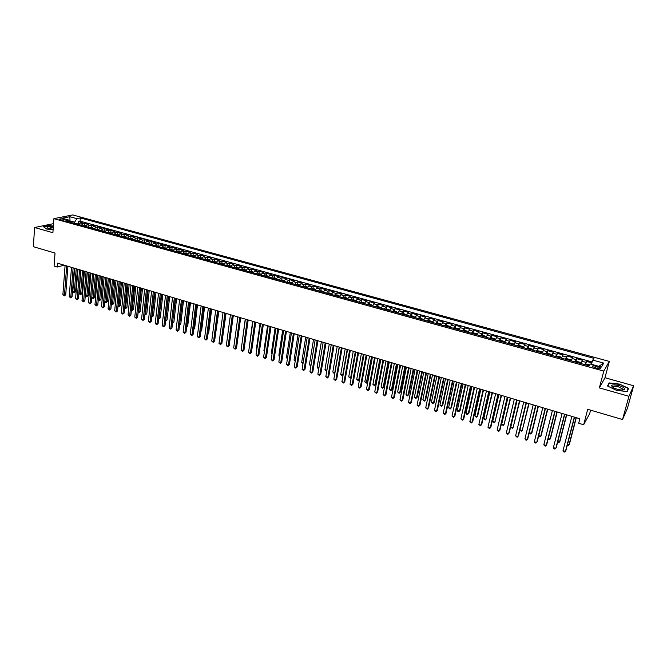 <?xml version="1.0" encoding="UTF-8"?>
<svg xmlns="http://www.w3.org/2000/svg" width="667" height="667" viewBox="0 0 667 667"><rect width="100%" height="100%" fill="white"/><g stroke="black" fill="none" stroke-linecap="round" stroke-linejoin="round"><path stroke-width="1" d="M60.364 219.827C62.956 220.31 64.374 220.235 64.616 219.61L63.665 219.16C61.081 218.676 59.671 218.743 59.421 219.376L60.364 219.827M609.313 361.414L72.711 214.932L53.894 218.651L603.81 371.077L609.313 361.414L604.977 377.739L599.35 387.894L628.939 396.298L633.65 385.759L604.977 377.739M633.65 385.759L627.414 408.312L622.528 419.526L587.719 409.321L583.658 424.754L589.703 413.565L590.603 410.163M53.535 223.645L34.601 227.514L33.35 246.698L55.027 253.06L54.085 266.075L57.279 267.025L64.199 265.183M628.939 396.298L622.528 419.526M591.829 362.856L586.443 361.381L585.559 364.807L587.027 364.249L589.678 364.982M580.974 363.54L582.516 360.297L576.655 358.679L575.846 361.847M571.16 360.822L572.753 357.612L566.933 356.003L565.966 359.388M561.422 358.129L563.065 354.944L557.287 353.352L556.536 356.386M551.759 355.453L553.443 352.293L547.707 350.709L546.973 353.718M542.163 352.801L543.897 349.666L538.202 348.091L537.485 351.075M532.641 350.167L534.417 347.057L528.764 345.498L528.064 348.449M523.186 347.549L525.004 344.464L519.393 342.913L518.709 345.848M513.798 344.947L515.666 341.888L510.097 340.353L509.421 343.263M504.477 342.371L506.395 339.336L500.859 337.81L500.208 340.695M495.231 339.811L497.182 336.802L491.687 335.293L491.054 338.144M485.876 337.227L488.044 334.284L482.591 332.783L481.966 335.618M476.772 334.709L478.964 331.782L473.553 330.29L472.945 333.1M467.875 332.241L469.952 329.306L464.574 327.822L463.982 330.607M458.879 329.756L461.005 326.838L455.669 325.371L455.086 328.139M449.958 327.289L452.118 324.395L446.815 322.936L446.248 325.679M441.095 324.837L443.297 321.961L438.036 320.519L437.477 323.237M432.299 322.394L434.534 319.551L429.306 318.117L428.764 320.819M423.562 319.977L425.838 317.159L420.644 315.724L420.118 318.409M414.882 317.584L417.2 314.782L412.048 313.357L411.522 316.025M406.27 315.199L408.621 312.414L403.502 311.005L402.993 313.648M397.74 312.756L400.1 310.072L395.014 308.671L394.522 311.297M389.22 310.48L391.637 307.745L386.593 306.353L386.11 308.963M380.782 308.146L383.233 305.428L378.222 304.044L377.747 306.637M372.394 305.82L374.887 303.126L369.91 301.759L369.451 304.327M364.074 303.518L366.6 300.85L361.656 299.483L361.206 302.043M355.811 301.234L357.145 299.241L358.371 298.583L353.46 297.232L353.018 299.766M347.599 298.958L348.949 296.982L350.192 296.331L345.314 294.989L344.881 297.507M339.445 296.707L340.812 294.731L342.071 294.097L337.227 292.763L336.81 295.264M331.349 294.464L332.725 292.505L334.009 291.871L329.198 290.545L328.781 293.038M323.303 292.238L324.696 290.287L325.996 289.67L321.211 288.352L320.81 290.829M315.316 290.028L316.717 288.094L318.034 287.477L313.29 286.168L312.898 288.628M307.379 287.827L308.796 285.901L310.13 285.301L305.411 284L305.027 286.443M299.5 285.651L300.925 283.733L302.276 283.142L297.59 281.849L297.215 284.275M291.662 283.483L293.105 281.582L294.481 280.99L289.82 279.706L289.453 282.124M283.884 281.332L285.334 279.44L286.727 278.856L282.099 277.58L281.741 279.982M276.163 279.19L277.622 277.305L279.031 276.738L274.437 275.471L274.087 277.856M268.484 277.063L269.952 275.196L271.377 274.629L266.817 273.37L266.475 275.746M260.855 274.954L262.339 273.095L263.782 272.536L259.246 271.294L258.913 273.645M253.277 272.861L254.769 271.01L256.236 270.46L251.726 269.218L251.401 271.561M245.756 270.777L247.257 268.934L248.733 268.392L244.255 267.159L243.939 269.493M238.277 268.709L239.787 266.875L241.279 266.341L236.835 265.116L236.527 267.434M230.849 266.65L232.366 264.832L233.875 264.307L229.456 263.09L229.156 265.391M223.462 264.607L224.996 262.798L226.522 262.281L222.128 261.072L221.836 263.365M216.133 262.581L217.675 260.78L219.218 260.272L214.849 259.063L214.566 261.347M208.846 260.564L210.397 258.771L211.956 258.271L207.62 257.078L207.337 259.346M201.601 258.563L203.168 256.778L204.736 256.278L200.425 255.094L200.158 257.354M194.405 256.57L195.981 254.794L197.565 254.31L193.288 253.127L193.021 255.378M187.26 254.594L188.844 252.826L190.445 252.343L186.185 251.176L185.926 253.41L183.992 253.685M180.157 252.626L181.749 250.875L183.358 250.4L179.14 249.233L178.881 251.459L176.922 251.734M173.095 250.675L174.696 248.933L176.33 248.458L172.128 247.307L171.878 249.525M166.083 248.733L167.692 246.998L169.335 246.532L165.166 245.389L164.924 247.599M159.113 246.807L160.73 245.081L162.389 244.622L158.237 243.48L158.004 245.689M152.193 244.889L153.819 243.172L155.486 242.721L151.359 241.587L151.134 243.788M145.306 242.98L146.94 241.279L148.624 240.829L144.522 239.703L144.305 241.904M138.469 241.087L140.112 239.395L141.804 238.953L137.736 237.836L137.519 240.028M131.666 239.211L133.317 237.519L135.026 237.085L130.982 235.976L130.765 238.161M124.912 237.335L126.572 235.659L128.289 235.234L124.27 234.125L124.062 236.31M118.201 235.476L119.86 233.809L121.594 233.392L117.6 232.291L117.4 234.467M111.522 233.633L113.198 231.974L114.949 231.557L110.972 230.465L110.78 232.633M104.894 231.799L106.57 230.148L108.329 229.74L104.386 228.656L104.194 230.815M104.144 231.399L103.252 231.332M98.299 229.973L99.992 228.331L101.759 227.931L97.841 226.847L97.649 229.006M91.746 228.164L93.447 226.522L95.231 226.13L91.329 225.054L91.146 227.214M85.234 226.363L86.943 224.729L88.736 224.345L84.859 223.278L84.684 225.421M583.658 424.754L578.689 423.262L579.865 418.751L57.554 263.207L57.279 267.025M598.149 366.783L595.923 366.166C593.28 365.583 592.104 365.708 592.379 366.55L597.165 368.426C599.808 369.009 600.992 368.884 600.717 368.042L598.149 366.783L597.682 368.551M70.61 222.311L69.21 220.202L65.633 220.935L589.161 365.808L590.312 363.982L601.409 367.042L603.727 363.09L592.771 360.088L593.88 358.337L80.34 217.926L76.872 218.634L74.629 222.144L69.735 220.985M69.21 220.202L62.114 218.242L69.818 216.708L76.872 218.634M584.917 364.632L586.443 361.381M592.138 361.948L80.082 221.161L78.431 221.502L78.256 223.645M78.764 224.571L80.474 222.945L82.283 222.57L78.431 221.502M81.349 225.279L83.058 223.662L84.859 223.278M87.836 227.08L89.536 225.446L91.329 225.054M94.364 228.881L96.056 227.247L97.841 226.847M100.934 230.699L102.618 229.056L104.386 228.656M107.537 232.533L109.221 230.874L110.972 230.465M114.19 234.367L115.858 232.708L117.6 232.291M120.877 236.218L122.545 234.551L124.27 234.125M127.605 238.086L129.265 236.401L130.982 235.976M134.384 239.962L136.026 238.269L137.736 237.836M141.196 241.846L142.838 240.145L144.522 239.703M148.057 243.738L149.683 242.029L151.359 241.587M154.952 245.648L156.578 243.93L158.237 243.48M161.898 247.574L163.515 245.848L165.166 245.389M168.884 249.508L170.494 247.765L172.128 247.307M175.913 251.451L177.514 249.708L179.14 249.233M182.991 253.41L184.584 251.651L186.185 251.176M190.112 255.378L191.696 253.618L193.288 253.127M197.282 257.362L198.849 255.586L200.425 255.094M204.494 259.363L206.053 257.579L207.62 257.078M211.756 261.372L213.298 259.571L214.849 259.063M219.059 263.39L220.594 261.589L222.128 261.072M226.413 265.424L227.939 263.607L229.456 263.09M233.809 267.475L235.334 265.649L236.835 265.116M241.262 269.535L242.771 267.7L244.255 267.159M248.758 271.611L250.258 269.76L251.726 269.218M256.303 273.695L257.796 271.844L259.246 271.294M263.899 275.796L265.374 273.937L266.817 273.37M271.544 277.914L273.011 276.038L274.437 275.471M279.248 280.048L280.699 278.156L282.099 277.58M286.993 282.191L288.436 280.29L289.82 279.706M294.789 284.35L296.223 282.441L297.59 281.849M302.643 286.518L304.06 284.601L305.411 284M310.547 288.711L311.956 286.777L313.29 286.168M318.509 290.912L319.902 288.969L321.211 288.352M326.513 293.13L327.897 291.171L329.198 290.545M334.584 295.356L335.951 293.397L337.227 292.763M342.705 297.607L344.064 295.631L345.314 294.989M350.875 299.867L352.226 297.882L353.46 297.232M359.113 302.143L360.438 300.15L361.656 299.483M367.4 304.435L369.91 301.759M375.746 306.745L378.222 304.044M384.15 309.071L386.593 306.353M392.605 311.414L395.014 308.671M401.125 313.773L403.502 311.005M409.705 316.15L412.048 313.357M418.351 318.534L420.644 315.724M427.047 320.944L429.306 318.117M435.809 323.37L438.036 320.519M444.631 325.813L446.815 322.936M453.518 328.272L455.669 325.371M462.473 330.749L464.574 327.822M471.486 333.242L473.553 330.29M480.565 335.751L482.591 332.783M489.711 338.286L491.687 335.293M498.916 340.837L500.859 337.81M508.196 343.405L510.097 340.353M517.542 345.99L519.393 342.913M526.955 348.591L528.764 345.498M536.443 351.217L538.202 348.091M545.99 353.86L547.707 350.709M555.611 356.52L557.287 353.352M565.308 359.205L566.933 356.003M575.079 361.906L576.655 358.679M599.35 387.894L603.81 371.077M34.601 227.514L52.893 232.716L53.894 218.651M70.085 221.519L69.818 216.708M74.529 223.395L74.629 222.144M591.346 364.265L592.771 360.088M80.082 221.161L80.34 217.926M598.758 366.308L603.727 363.09M619.618 384.117L609.146 382.925L607.512 386.01L616.525 390.362L627.18 391.562L628.631 388.402L619.618 384.117L628.256 388.553L626.88 391.529M53.368 226.063L49.208 225.546L43.48 226.722L46.673 229.048L53.093 229.848M608.746 384.434L609.146 382.925M574.329 417.1L565.441 451.409L563.023 450.65L571.869 416.366M574.545 417.167L565.899 450.584L564.557 452.068L563.598 451.767L563.023 450.65M567.484 444.472L569.001 444.939L569.443 444.147L576.305 417.684M587.435 365.316L588.627 365.641M567.258 445.331L568.134 445.598L569.001 444.939L576.088 417.625M617.133 389.22C620.844 390.178 623.295 390.253 624.495 389.453C625.054 388.227 623.203 386.935 618.934 385.576C611.722 384.225 609.896 384.959 613.457 387.794L617.133 389.22M622.653 388.969L622.369 390.003L622.653 388.969L618.492 386.852C614.39 385.918 612.556 386.143 612.981 387.51L612.998 387.535M607.829 386.16L609.38 383.242L619.518 384.392M627.789 390.237L628.256 388.553M53.31 226.822L50.534 226.647C47.282 226.788 46.407 227.33 47.907 228.272L53.135 229.323M53.243 227.831L50.934 227.672L48.399 228.481M46.69 229.048L43.747 226.913L49.3 225.763L53.352 226.271M564.532 414.182L555.803 448.399L553.402 447.649L562.098 413.457M564.782 414.257L556.27 447.59L554.936 449.066L553.977 448.766L553.402 447.649M554.811 411.289L546.231 445.414L543.847 444.672L552.393 410.564M555.086 411.364L546.723 444.614L545.381 446.081L544.43 445.781L543.847 444.672M545.164 408.412L536.727 442.454L534.367 441.712L542.763 407.695M545.456 408.504L537.235 441.662L535.893 443.121L534.951 442.821L534.367 441.712M535.584 405.561L527.297 439.511L524.946 438.778L533.2 404.852M535.901 405.653L527.822 438.728L526.48 440.178L525.538 439.887L524.946 438.778M580.707 363.465L580.148 362.348L577.213 361.539L575.729 362.089M557.829 441.487L559.513 442.004L559.972 441.221L566.725 414.832M575.929 361.764L580.782 363.106M577.597 362.59L578.773 362.773M557.637 442.238L558.654 442.671L559.513 442.004L566.483 414.766M570.994 360.405L570.385 359.655L567.475 358.846L566.141 359.071L571.01 360.422M548.249 438.527L550.092 439.094L550.567 438.319L557.212 411.998M567.825 359.888L568.993 360.205M548.116 439.078L549.249 439.761L550.092 439.094L556.945 411.923M561.205 358.071L560.697 356.97L557.804 356.17L556.286 356.712M556.495 356.395L561.122 358.046M538.744 435.593L540.737 436.21L541.229 435.443L547.765 409.188M558.129 357.204L559.279 357.537M538.653 435.951L539.911 436.868L540.737 436.21L547.482 409.104M551.567 355.403L551.075 354.31L548.207 353.518L546.673 354.052M546.89 353.735L551.467 355.378M529.306 432.675L531.457 433.333L531.966 432.583L538.386 406.395M548.499 354.536L549.641 354.869M529.256 432.85L530.64 434L531.457 433.333L538.077 406.303M526.08 402.726L517.934 436.585L515.599 435.859L523.712 402.026M519.935 429.781L522.236 430.49L521.436 431.157L519.935 429.781L526.43 402.835L518.476 435.818L517.125 437.26L515.599 435.859M541.996 352.751L541.529 351.676L538.678 350.884L537.127 351.409M528.748 403.527L522.236 430.49L529.073 403.618M538.944 351.893L540.095 352.059M516.642 399.917L508.638 433.692L506.32 432.966L514.299 399.216M517.008 400.025L509.196 432.925L507.845 434.359L506.32 432.966M532.499 350.125L532.049 349.058L529.214 348.274L527.655 348.783M517.175 400.075L510.797 426.955L513.081 427.655L519.835 400.867M530.59 349.6L529.448 349.283M510.797 426.955L512.298 428.331L513.081 427.655L519.485 400.767M507.279 397.132L499.408 430.807L497.107 430.098L504.944 396.431M507.654 397.24L499.983 430.057L498.633 431.482L497.107 430.098M523.061 347.515L522.636 346.456L519.826 345.681L518.251 346.181M518.484 345.881L522.945 347.482M507.996 397.349L501.726 424.154L503.985 424.854L510.655 398.132M520.043 346.665L521.16 346.99M501.726 424.154L503.218 425.521L503.985 424.854L510.288 398.024M497.974 394.364L490.245 427.956L487.961 427.239L495.656 393.672M498.382 394.48L490.845 427.205L489.478 428.631L487.961 427.239M513.698 344.922L513.29 343.872L510.505 343.105L508.921 343.605M498.883 394.631L492.713 421.369L494.964 422.061L501.542 395.423M510.697 344.072L511.822 344.23M492.713 421.369L494.205 422.736L494.964 422.061L501.15 395.306M488.744 391.612L481.14 425.112L478.881 424.412L486.443 390.929M489.169 391.737L481.757 424.379L480.398 425.788L478.881 424.412M504.402 342.354L504.019 341.312L501.242 340.545L499.65 341.037M489.828 391.938L483.767 418.601L486.001 419.293L492.496 392.73M499.891 340.737L504.469 342.004M501.417 341.504L502.534 341.662M483.767 418.601L485.259 419.968L486.001 419.293L492.088 392.605M479.573 388.878L472.111 422.294L469.86 421.594L477.297 388.202M480.023 389.011L472.745 421.569L471.377 422.978L469.86 421.594M495.181 339.795L494.806 338.761L492.054 338.002L490.445 338.494M490.695 338.194L495.039 339.761M480.84 389.261L474.887 415.858L477.097 416.542L477.714 415.833L483.508 390.053M492.196 338.961L493.313 339.111M474.887 415.858L476.371 417.217L477.097 416.542L483.083 389.928M470.477 386.168L463.14 419.501L460.914 418.801L468.209 385.493M470.944 386.31L463.79 418.776L462.423 420.177L460.914 418.801M481.566 335.668L486.076 336.918L485.668 336.235L482.933 335.484L481.316 335.96M471.911 386.602L466.066 413.131L468.259 413.815L468.893 413.115L474.587 387.394M483.05 336.426L484.142 336.743M466.066 413.131L466.675 414.215L467.55 414.482L468.259 413.815L474.137 387.26M461.439 383.483L454.235 416.725L452.018 416.033L459.188 382.808M461.923 383.625L454.902 416.008L453.535 417.4L452.018 416.033M472.503 333.158L476.98 334.4L476.588 333.725L473.878 332.983L472.244 333.45M463.048 383.959L457.304 410.422L459.488 411.097L460.13 410.413L465.733 384.759M475.071 334.059L473.962 333.925M457.304 410.422L457.912 411.506L458.788 411.772L459.488 411.097L465.258 384.617M467.909 332.133L467.575 331.241L464.882 330.49L463.24 330.957M463.498 330.674L467.734 332.208M454.252 381.341L448.599 407.737L450.775 408.404L451.434 407.72L456.928 382.141M464.949 331.416L466.05 331.557M448.599 407.737L450.083 409.079L450.775 408.404L456.445 381.991M458.971 329.515L458.621 328.764L455.953 328.031L454.294 328.489M445.514 378.739L439.962 405.069L442.121 405.728L442.796 405.061L448.199 379.54M456.003 328.939L457.087 329.081M442.796 405.061L441.446 406.411L442.121 405.728L447.69 379.39M441.446 406.411L439.962 405.069M452.468 380.807L445.398 413.965L443.196 413.282L450.233 380.14M452.976 380.957L446.073 413.257L444.706 414.649L443.196 413.282M443.563 378.156L436.61 411.231L434.425 410.547L441.346 377.497M444.089 378.314L437.31 410.53L435.935 411.906L434.425 410.547M437.31 410.53L435.935 411.906M434.717 375.521L427.897 408.504L425.721 407.829L432.516 374.871M435.259 375.688L428.606 407.82L427.23 409.188L425.721 407.829M428.606 407.82L427.23 409.188M450.083 326.963L449.741 326.313L447.082 325.579L445.414 326.03M436.835 376.155L431.382 402.418L433.525 403.076L434.209 402.409L439.52 376.955M447.107 326.48L448.174 326.772M434.209 402.409L432.866 403.752L433.525 403.076L438.994 376.797M432.866 403.752L431.382 402.418M425.93 372.903L419.235 405.803L417.083 405.136L423.745 372.253M426.496 373.078L419.968 405.127L418.584 406.495L417.083 405.136M419.968 405.127L418.584 406.495M436.877 323.312L441.221 324.512L440.92 323.87L438.277 323.145L436.602 323.587M428.214 373.587L422.861 399.783L424.987 400.442L425.688 399.783L430.907 374.387M438.286 324.037L439.361 324.17M425.688 399.783L424.337 401.117L424.987 400.442L430.365 374.229M424.337 401.117L422.861 399.783M417.217 370.31L410.639 403.126L408.496 402.459L415.041 369.66M417.792 370.485L411.381 402.451L410.005 403.81L408.496 402.459M411.381 402.451L410.005 403.81M432.433 322.044L432.158 321.452L429.54 320.727L427.847 321.169M419.651 371.035L414.399 397.165L416.508 397.815L417.225 397.165L422.353 371.836M429.515 321.611L430.59 321.744M417.225 397.165L415.875 398.499L416.508 397.815L421.786 371.669M415.875 398.499L414.399 397.165M408.554 367.734L402.101 400.458L399.975 399.8L406.395 367.092M409.154 367.909L402.86 399.8L401.476 401.15L399.975 399.8M402.86 399.8L401.476 401.15M423.703 319.61L420.86 318.326L419.159 318.759M411.155 368.509L405.995 394.572L408.087 395.214L408.821 394.572L413.848 369.31M420.81 319.201L421.877 319.335M408.821 394.572L407.462 395.898L408.087 395.214L413.273 369.134M407.462 395.898L405.995 394.572M399.958 365.174L393.622 397.815L391.512 397.157L397.815 364.532M400.575 365.358L394.397 397.157L393.005 398.507L391.512 397.157M394.397 397.157L393.005 398.507M415.041 317.192L412.239 315.941L410.522 316.375M402.71 365.991L397.64 391.988L399.725 392.63L400.475 391.996L405.411 366.8M412.173 316.817L413.232 316.933M400.475 391.996L399.116 393.313L399.725 392.63L404.819 366.617M399.116 393.313L397.64 391.988M391.412 362.631L385.201 395.189L383.1 394.539L389.286 361.998M392.054 362.815L385.985 394.539L384.601 395.881L383.1 394.539M385.985 394.539L384.601 395.881M406.436 314.782L403.677 313.582L401.951 313.999M394.33 363.498L389.353 389.428L391.421 390.062L392.179 389.436L397.032 364.299M403.585 314.44L404.644 314.557M392.179 389.436L390.82 390.745L391.421 390.062L396.423 364.115M390.82 390.745L389.353 389.428M382.933 360.105L376.838 392.58L374.754 391.929L380.824 359.471M383.592 360.297L377.639 391.938L376.246 393.272L374.754 391.929M377.639 391.938L376.246 393.272M397.891 312.398L395.172 311.231L393.438 311.647M386.001 361.014L381.115 386.885L383.166 387.519L383.942 386.893L388.703 361.822M395.064 312.098L396.115 312.198M383.942 386.893L382.583 388.202L383.166 387.519L388.077 361.631M382.583 388.202L381.115 386.885M374.512 357.595L368.526 389.995L366.458 389.345L372.419 356.97M375.188 357.795L369.343 389.353L367.951 390.679L366.458 389.345M369.343 389.353L367.951 390.679M389.403 310.022L386.727 308.896L384.984 309.305M377.73 358.554L372.928 384.35L374.971 384.984L375.763 384.367L380.44 359.363M387.644 309.855L386.585 309.746M375.763 384.367L374.395 385.668L374.971 384.984L379.79 359.163M374.395 385.668L372.928 384.35M366.15 355.102L360.28 387.419L358.221 386.777L364.074 354.485L359.563 379.373L358.196 380.657L356.728 379.348L358.746 379.973L363.39 354.285M366.842 355.311L361.105 386.793L359.713 388.111L358.221 386.777M361.105 386.793L359.713 388.111M357.845 352.635L352.084 384.859L350.042 384.225L355.778 352.018M358.546 352.843L352.926 384.242L351.534 385.551L350.042 384.225M352.926 384.242L351.534 385.551M349.6 350.175L343.947 382.324L341.921 381.691L347.54 349.566M350.317 350.392L344.806 381.707L343.405 383.016L341.921 381.691M344.806 381.707L343.405 383.016M380.982 307.662L378.347 306.578L376.588 306.987M369.518 356.103L364.807 381.841L366.833 382.466L367.634 381.858L372.228 356.912M378.189 307.429L379.231 307.52M367.634 381.858L366.275 383.158L371.561 356.72M366.275 383.158L364.807 381.841M372.611 305.319L370.018 304.277L368.251 304.677M369.843 305.102L370.877 305.211M361.356 353.677L356.728 379.348M358.196 380.657L359.563 379.373M364.307 302.993L361.747 301.993L359.972 302.384M361.556 302.81L362.581 302.918M353.252 351.259L348.716 376.872L350.717 377.489L355.269 351.868M351.309 377.13L350.175 378.172L348.716 376.872M350.175 378.172L351.317 377.055M341.404 347.732L335.86 379.806L333.85 379.173L339.361 347.132M342.138 347.957L336.735 379.198L335.334 380.498L333.85 379.173M336.735 379.198L335.334 380.498M356.053 300.675L353.527 299.725L351.751 300.108M352.068 299.85L355.945 300.925M353.318 300.525L354.302 300.8M345.198 348.866L340.745 374.412L342.738 375.021L347.207 349.466M343.105 374.912L342.213 375.713L340.745 374.412M342.213 375.713L343.138 374.746M333.267 345.314L327.83 377.297L325.829 376.672L331.241 344.706L326.938 370.143L326.43 370.827L325.646 370.585L324.971 369.535L326.938 370.143M334.017 345.539L328.714 376.697L327.314 377.989L325.829 376.672M328.714 376.697L327.314 377.989M347.866 298.374L345.373 297.465L343.58 297.849M345.139 298.266L346.156 298.366M337.202 346.481L332.833 371.961L334.809 372.57L339.195 347.073M334.959 372.703L333.508 373.02L332.833 371.961M334.292 373.262L335.009 372.436M325.188 342.905L319.86 374.812L317.867 374.195L323.17 342.304M325.955 343.138L320.752 374.22L319.351 375.504L317.867 374.195M320.752 374.22L319.351 375.504M339.728 296.081L337.269 295.223L335.468 295.606M337.018 296.015L338.027 296.115M329.256 344.114L324.971 369.535M326.88 370.502L326.43 370.827M317.159 340.512L311.931 372.336L309.963 371.727L315.157 339.92M317.942 340.745L312.84 371.752L311.439 373.036L309.963 371.727M312.84 371.752L311.439 373.036M331.649 293.813L329.215 293.005L327.405 293.372M329.898 294.064L328.931 293.797M321.361 341.771L317.167 367.125L318.951 367.675M318.859 368.259L317.842 368.176L317.167 367.125M309.18 338.144L304.06 369.885L302.101 369.276L307.195 337.552M309.98 338.377L304.986 369.31L303.585 370.577L302.101 369.276M304.986 369.31L303.585 370.577M301.259 335.784L296.248 367.45L294.297 366.842L299.291 335.193M302.076 336.026L297.182 366.875L295.773 368.142L294.297 366.842M297.182 366.875L295.773 368.142M293.397 333.442L288.478 365.024L286.543 364.424L291.437 332.858M294.222 333.683L289.428 364.457L288.019 365.724L286.543 364.424M289.428 364.457L288.019 365.724M323.628 291.554L321.219 290.795L319.401 291.162M320.935 291.562L321.936 291.662M313.523 339.436L309.405 364.724L311.022 365.224M310.897 365.991L309.405 364.724M315.658 289.303L313.282 288.594L311.456 288.961M312.973 289.361L313.924 289.628M305.736 337.11L301.701 362.339L303.143 362.79M303.018 363.59L301.701 362.339M307.745 287.068L305.386 286.418L303.552 286.777M305.061 287.177L305.995 287.452M297.999 334.809L294.039 359.98L295.323 360.372M295.198 361.164L294.039 359.98M285.576 331.115L280.765 362.615L278.848 362.023L283.633 330.532M286.426 331.366L281.724 362.064L280.315 363.315L278.848 362.023M281.724 362.064L280.315 363.315M299.867 284.892L297.549 284.25L295.706 284.601M297.207 285.001L298.149 285.259M290.312 332.525L286.435 357.629L287.544 357.971M287.427 358.763L286.435 357.629M277.814 328.798L273.103 360.23L271.194 359.63L275.888 328.222M278.673 329.056L274.07 359.68L272.661 360.93L271.194 359.63M274.07 359.68L272.661 360.93M292.038 282.725L289.77 282.099L287.919 282.441M289.403 282.841L290.328 283.108M282.675 330.248L278.873 355.286L279.823 355.586M279.706 356.37L278.873 355.286M270.102 326.505L265.483 357.854L263.59 357.262L268.184 325.93M270.977 326.763L266.466 357.312L265.057 358.554L263.59 357.262M266.466 357.312L265.057 358.554M284.259 280.582L282.033 279.965L280.173 280.307M281.657 280.699L282.566 280.965M275.087 327.989L271.369 352.968L272.153 353.21M272.036 353.977L271.369 352.968M262.448 324.22L257.921 355.494L256.036 354.911L260.539 323.653M263.332 324.487L258.913 354.952L257.504 356.195L256.036 354.911M258.913 354.952L257.504 356.195M276.538 278.439L274.345 277.839L272.486 278.172M274.862 278.831L273.945 278.581M267.55 325.746L263.907 350.667L264.532 350.859M264.44 351.459L263.907 350.667M254.836 321.953L250.408 353.151L248.533 352.568L252.935 321.394M255.736 322.228L251.409 352.618L250 353.852L248.533 352.568M251.409 352.618L250 353.852M268.859 276.321L266.717 275.729L264.841 276.063M266.3 276.446L267.217 276.705M260.063 323.512L256.487 348.374L256.962 348.516M256.895 348.966L256.487 348.374M247.274 319.701L242.938 350.825L241.079 350.242L245.389 319.143M248.191 319.977L243.955 350.292L242.546 351.517L241.079 350.242M243.955 350.292L242.546 351.517M261.239 274.212L259.13 273.637L257.254 273.962M259.605 274.612L258.688 274.354M252.618 321.294L249.433 346.19M239.761 317.467L235.518 348.507L233.675 347.932L237.894 316.908M240.687 317.742L236.552 347.991L235.134 349.208L233.675 347.932M236.552 347.991L235.134 349.208M253.66 272.119L251.601 271.552L249.716 271.869M252.043 272.52L251.142 272.269M245.231 319.093L241.963 343.88M232.299 315.241L228.147 346.206L226.313 345.639L230.44 314.691M233.242 315.524L229.19 345.698L227.772 346.907L226.313 345.639M229.19 345.698L227.772 346.907M246.131 270.043L244.114 269.485L242.221 269.802M244.539 270.443L243.638 270.193M237.886 316.908L234.526 341.587M224.887 313.04L220.827 343.922L219.001 343.355L223.036 312.49M225.838 313.323L221.878 343.413L220.46 344.622L219.001 343.355M221.878 343.413L220.46 344.622M238.661 267.976L236.677 267.425L234.776 267.742M230.023 339.461L233.325 315.549M236.201 268.117L237.093 268.367M217.517 310.847L213.548 341.654L211.739 341.087L215.683 310.297M218.484 311.13L214.607 341.154L213.19 342.354L211.739 341.087M214.607 341.154L213.19 342.354M231.232 265.925L227.38 265.691M222.678 337.319L226.071 313.39M228.798 266.066L229.673 266.325M210.197 308.663L206.32 339.403L204.519 338.836L208.379 308.121M211.181 308.954L207.387 338.903L205.97 340.103L204.519 338.836M207.387 338.903L205.97 340.103M223.854 263.882L220.035 263.657M215.374 335.193L218.868 311.247M221.436 264.032L222.319 264.282M215.8 334.992L215.341 335.451M202.926 306.495L199.133 337.16L197.349 336.602L201.117 305.961M203.919 306.795L200.217 336.668L198.799 337.861L197.349 336.602M200.217 336.668L198.799 337.861M216.517 261.856L212.731 261.639M208.129 333.066L208.704 332.808L211.706 309.113M214.991 262.264L214.115 262.023M208.704 332.808L208.079 333.433M195.698 304.344L191.996 334.934L190.22 334.375L193.905 303.81M196.707 304.644L193.088 334.45L191.671 335.634L190.22 334.375M193.088 334.45L191.671 335.634M209.23 259.847L205.478 259.63M200.925 330.957L201.651 330.632L204.594 306.995M206.87 260.005L207.737 260.247M201.651 330.632L200.867 331.432M188.519 302.209L184.901 332.716L183.133 332.166L186.735 301.676M189.536 302.51L186.001 332.241L184.584 333.425L183.133 332.166M186.001 332.241L184.584 333.425M201.993 257.846L198.274 257.637M193.763 328.856L194.647 328.464L197.515 304.886M199.65 258.004L200.517 258.246M194.647 328.464L193.697 329.431M181.391 300.083L177.856 330.524L176.096 329.973L179.615 299.558M182.416 300.392L178.964 330.048L177.539 331.224L176.096 329.973M178.964 330.048L177.539 331.224M194.797 255.853L191.112 255.653M186.652 326.763L187.685 326.321L190.495 302.793M192.48 256.02L193.338 256.261M187.685 326.321L186.585 327.355M174.295 297.974L170.852 328.339L169.101 327.789L172.536 297.449M175.338 298.282L171.969 327.872L170.544 329.039L169.101 327.789M171.969 327.872L170.544 329.039M187.652 253.877L185.943 253.41M179.598 324.612L180.765 324.187L183.508 300.717M185.359 254.052L186.193 254.294M179.565 324.912L182.5 300.417M180.765 324.187L179.515 325.271M167.259 295.873L163.89 326.163L162.156 325.621L165.499 295.356M168.309 296.19L165.016 325.704L163.598 326.872L162.156 325.621M165.016 325.704L163.598 326.872M180.549 251.918L178.881 251.459M172.586 322.444L173.887 322.061L176.572 298.649M178.281 252.093L179.123 252.326M173.887 322.061L172.495 323.203L175.554 298.349M160.255 293.788L156.97 324.012L155.244 323.47L158.513 293.272M161.322 294.105L158.104 323.553L156.687 324.712L155.244 323.47M158.104 323.553L156.687 324.712M173.495 249.967L169.893 249.783M165.616 320.293L167.05 319.952L169.668 296.598M172.069 250.392L171.227 250.158M167.05 319.952L165.658 321.094L168.643 296.29M153.302 291.721L150.092 321.861L148.382 321.327L151.567 291.204M154.377 292.038L151.242 321.411L149.817 322.57L148.382 321.327M151.242 321.411L149.817 322.57M166.483 248.032L162.915 247.857M158.696 318.151L160.263 317.851L162.815 294.556M164.249 248.207L165.091 248.441M160.263 317.851L158.863 318.993L161.773 294.247M146.39 289.661L143.263 319.735L141.562 319.201L144.664 289.153M147.474 289.987L144.422 319.285L142.996 320.435L141.562 319.201M144.422 319.285L142.996 320.435M159.513 246.106L155.978 245.931M151.818 316.025L153.51 315.774L156.003 292.521M157.304 246.29L158.121 246.532M153.51 315.774L152.118 316.9L154.952 292.213M139.52 287.619L136.477 317.617L134.784 317.092L137.811 287.11M140.62 287.944L137.635 317.175L136.218 318.317L134.784 317.092M137.635 317.175L136.218 318.317M132.691 285.584L129.723 315.508L128.047 314.991L130.99 285.076M133.8 285.91L130.899 315.074L129.473 316.216L128.047 314.991M130.899 315.074L129.473 316.216M125.913 283.567L123.02 313.415L121.344 312.898L124.22 283.058M127.03 283.9L124.204 312.99L122.778 314.124L121.344 312.898M124.204 312.99L122.778 314.124M119.168 281.557L116.35 311.339L114.691 310.822L117.492 281.057M120.293 281.891L117.542 310.914L116.116 312.048L114.691 310.822M117.542 310.914L116.116 312.048M112.465 279.565L109.73 309.271L108.079 308.763L110.797 279.064M113.607 279.898L110.922 308.854L109.505 309.98L108.079 308.763M110.922 308.854L109.505 309.98M105.811 277.58L103.143 307.22L101.501 306.712L104.152 277.08M106.962 277.922L104.352 306.803L103.143 307.22L102.926 307.929L101.501 306.712M104.352 306.803L102.926 307.929M152.585 244.189L149.083 244.022M144.981 313.915L146.798 313.698L149.233 290.512M151.209 244.614L150.383 244.389M146.798 313.698L145.406 314.824L148.174 290.195M145.406 314.824L144.897 314.674M145.706 242.288L142.229 242.129M138.186 311.814L140.128 311.639L142.505 288.503M143.538 242.48L144.364 242.705M140.128 311.639L138.736 312.765L141.429 288.186M138.736 312.765L138.111 312.573M138.861 240.395L135.418 240.245M131.432 309.73L133.5 309.596L135.81 286.51M137.519 240.829L136.71 240.604M133.5 309.596L132.099 310.714L134.734 286.193M132.099 310.714L131.366 310.405M132.066 238.519L128.648 238.369M124.721 307.654L126.905 307.562L129.165 284.534M129.948 238.719L130.74 238.953M126.905 307.562L125.513 308.671L128.072 284.209M125.513 308.671L124.662 308.212M125.313 236.652L121.919 236.51M118.051 305.594L120.36 305.536L122.561 282.566M124.004 237.085L123.195 236.86M120.36 305.536L118.959 306.645L121.452 282.233M118.959 306.645L118.009 306.036M118.601 234.801L115.233 234.659M111.414 303.543L113.849 303.527L115.991 280.607M116.517 235.017L117.317 235.226M113.849 303.527L112.448 304.636L114.874 280.282M112.448 304.636L111.389 303.877M99.191 275.604L96.598 305.178L94.972 304.669L97.54 275.112M100.35 275.955L97.816 304.769L96.598 305.178L96.39 305.886L94.972 304.669M97.816 304.769L96.39 305.886M111.931 232.95L108.588 232.825M104.827 301.509L107.379 301.534L109.463 278.664M109.863 233.158L110.647 233.392M107.379 301.534L105.978 302.626L108.337 278.331M105.978 302.626L104.811 301.734M92.613 273.645L90.095 303.151L88.469 302.643L90.97 273.162M93.78 273.995L91.312 302.743L90.095 303.151L89.895 303.852L88.469 302.643M91.312 302.743L89.895 303.852M105.294 231.124L101.984 230.99M98.282 299.483L99.75 299.942L100.942 299.55L102.968 276.73M100.942 299.55L99.541 300.642L101.843 276.396M99.541 300.642L98.266 299.6M86.076 271.702L83.625 301.134L82.016 300.634L84.451 271.219M87.252 272.053L84.859 300.734L83.625 301.134L83.433 301.843L82.016 300.634M84.859 300.734L83.433 301.843M98.708 229.298L95.423 229.181M94.547 297.574L93.147 298.658L91.771 297.482L93.347 297.966L94.547 297.574L96.523 274.812M96.682 229.515L97.465 229.731M93.147 298.658L95.381 274.471M79.573 269.768L77.197 299.133L75.596 298.633L77.956 269.285M80.765 270.118L78.439 298.733L77.197 299.133L77.013 299.833L75.596 298.633M78.439 298.733L77.013 299.833M92.154 227.489L88.903 227.372M87.36 272.086L85.401 295.506L86.985 295.998L88.186 295.606L90.112 272.903M90.92 227.931L90.137 227.714M88.186 295.606L86.793 296.698L88.961 272.561M86.793 296.698L85.401 295.506M73.12 267.842L70.81 297.14L69.218 296.64L71.511 267.367M74.32 268.201L72.061 296.748L70.81 297.14L70.635 297.841L69.218 296.64M72.061 296.748L70.635 297.841M85.643 225.688L82.416 225.579M80.982 270.185L79.081 293.555L80.657 294.039L81.866 293.655L83.734 271.002M84.426 226.13L83.642 225.921M81.866 293.655L80.474 294.739L82.575 270.66M80.474 294.739L79.081 293.555M66.7 265.933L64.457 295.156L62.881 294.664L65.099 265.458M67.909 266.291L65.716 294.772L64.457 295.156L64.29 295.865L62.881 294.664M65.716 294.772L64.29 295.865M79.173 223.904L75.971 223.795M74.646 268.301L72.803 291.612L74.371 292.096L75.588 291.721L77.397 269.118M77.205 224.12L77.964 224.345M75.588 291.721L74.187 292.796L76.23 268.768M74.187 292.796L72.803 291.612M581.907 361.214L585.843 362.298M80.474 222.945L83.058 223.662M86.943 224.729L89.536 225.446M93.447 226.522L96.056 227.247M99.992 228.331L102.618 229.056M106.57 230.148L109.221 230.874M113.198 231.974L115.858 232.708M119.86 233.809L122.545 234.551M126.572 235.659L129.265 236.401M133.317 237.519L136.026 238.269M140.112 239.395L142.838 240.145M146.94 241.279L149.683 242.029M153.819 243.172L156.578 243.93M160.73 245.081L163.515 245.848M167.692 246.998L170.494 247.765M174.696 248.933L177.514 249.708M181.749 250.875L184.584 251.651M188.844 252.826L191.696 253.618M195.981 254.794L198.849 255.586M203.168 256.778L206.053 257.579M210.397 258.771L213.298 259.571M217.675 260.78L220.594 261.589M224.996 262.798L227.939 263.607M232.366 264.832L235.334 265.649M239.787 266.875L242.771 267.7M247.257 268.934L250.258 269.76M254.769 271.01L257.796 271.844M262.339 273.095L265.374 273.937M269.952 275.196L273.011 276.038M277.622 277.305L280.699 278.156M285.334 279.44L288.436 280.29M293.105 281.582L296.223 282.441M300.925 283.733L304.06 284.601M308.796 285.901L311.956 286.777M316.717 288.094L319.902 288.969M324.696 290.287L327.897 291.171M332.725 292.505L335.951 293.397M340.812 294.731L344.064 295.631M348.949 296.982L352.226 297.882M357.145 299.241L360.438 300.15M365.399 301.517L368.718 302.426M373.712 303.802L377.047 304.727M382.074 306.111L385.434 307.037M390.495 308.437L393.889 309.371M398.983 310.772L402.393 311.714M407.52 313.131L410.955 314.074M416.125 315.499L419.585 316.45M424.787 317.892L428.264 318.851M433.508 320.293L437.01 321.261M442.288 322.72L445.823 323.687M451.134 325.154L454.694 326.138M460.047 327.614L463.632 328.598M469.018 330.09L472.628 331.082M478.056 332.575L481.691 333.583M487.16 335.084L490.82 336.093M496.323 337.619L500.008 338.628M505.561 340.162L509.271 341.187M514.857 342.73L518.601 343.755M524.229 345.306L527.997 346.348M533.667 347.916L537.46 348.958M543.171 350.534L546.99 351.584M552.751 353.177L556.595 354.235M562.398 355.836L566.275 356.903M572.111 358.512L576.021 359.588M595.456 367.951L595.923 366.166M589.361 365.483L585.751 364.482M542.063 352.401L537.352 351.1M532.566 349.775L527.88 348.482M513.765 344.572L509.154 343.297M458.979 329.423L454.561 328.197M450.075 326.955L445.689 325.746M432.424 322.078L428.131 320.885M423.687 319.66L419.443 318.484M415.007 317.259L410.814 316.1M406.395 314.874L402.251 313.732M397.84 312.515L393.738 311.381M389.345 310.163L385.293 309.038M380.907 307.829L376.905 306.72M372.528 305.511L368.568 304.419M364.207 303.21L360.288 302.126M347.732 298.649L343.905 297.59M339.578 296.398L335.793 295.348M331.482 294.155L327.739 293.121M323.437 291.929L319.743 290.912M315.449 289.72L311.797 288.711M307.512 287.527L303.902 286.527M299.633 285.351L296.056 284.359M291.804 283.183L288.269 282.208M284.025 281.032L280.532 280.065M276.296 278.898L272.845 277.939M268.618 276.772L265.208 275.83M260.989 274.662L257.62 273.728M253.418 272.57L250.083 271.644M245.89 270.485L242.596 269.576M238.411 268.417L235.151 267.517M230.982 266.358L227.764 265.474M223.603 264.324L220.418 263.44M216.266 262.289L213.115 261.422M208.979 260.28L205.87 259.413M201.742 258.271L198.666 257.42M194.547 256.286L191.504 255.444M187.402 254.31L184.392 253.477M180.298 252.343L177.322 251.517M173.237 250.392L170.302 249.575M166.225 248.449L163.315 247.649M159.255 246.523L156.386 245.731M152.326 244.606L149.491 243.822M145.448 242.705L142.638 241.929M138.603 240.812L135.835 240.045M131.808 238.936L129.065 238.177M125.054 237.06L122.344 236.318M118.342 235.209L115.658 234.467M111.664 233.358L109.013 232.625M105.036 231.524L102.418 230.807M98.441 229.706L95.856 228.989M91.888 227.889L89.336 227.189M85.376 226.088L82.85 225.388M78.906 224.304L76.405 223.612M600.55 368.668L600.717 368.042M622.695 389.795L624.495 389.453"/></g></svg>
